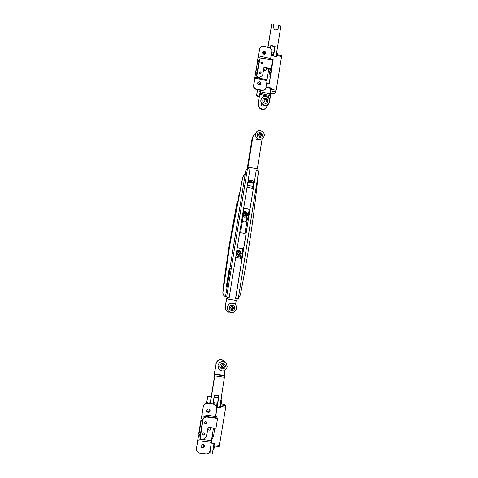 <?xml version="1.0" encoding="UTF-8"?>
<svg xmlns="http://www.w3.org/2000/svg" width="478" height="478" viewBox="0 0 478 478"><rect width="100%" height="100%" fill="white"/><g stroke="black" fill="none" stroke-linecap="round" stroke-linejoin="round"><path stroke-width="0.72" d="M239.096 194.092L238.414 197.426M230.061 269.401L229.727 269.473L226.954 286.561L227.283 286.615M225.287 273.906L223.453 285.139L223.268 288.861M227.301 286.513L226.954 286.561M223.226 289.208L223.22 288.055M225.234 272.412L226.076 266.599L225.496 272.43M225.323 273.643L224.989 273.948L225.234 272.424L225.024 273.613M226.339 266.605L226.405 266.15M242.669 216.313L242.513 216.14C243.858 217.436 245.25 217.526 246.696 216.409L247.234 215.68M246.54 212.829C243.816 211.646 242.776 212.507 243.433 215.417C246.158 216.594 247.192 215.727 246.54 212.829M243.045 211.957L244.204 211.497M245.776 213.045L246.188 213.541L245.716 213.935L246.074 214.891L245.59 215.291L244.856 214.682L244.246 215.154L243.834 214.658L244.372 213.797L243.947 213.308L244.431 212.907L245.202 213.493L245.776 213.045M244.234 215.142L244.551 214.879M246.074 214.891L245.447 214.55L245.967 213.696L245.573 213.218M245.274 213.463L244.628 213.558L244.228 213.074M236.64 253.8C238.528 256.13 239.866 255.855 240.661 252.97C238.779 250.639 237.441 250.914 236.64 253.8M240.691 255.228L239.759 256.047C238.319 256.686 237.082 256.399 236.054 255.186M237.488 253.949L237.357 253.316L238.247 252.802L238.098 252.169L238.725 252.043L239.179 252.934L239.866 252.802L239.998 253.436L239.382 253.561L239.257 254.577L238.63 254.708L238.205 253.812L237.488 253.949M236.712 251.105L238.952 250.651M239.042 254.625L239.299 253.591M239.866 252.802L238.964 253.011L238.522 252.121L238.11 252.205M239.783 253.477L239.657 252.88M237.877 253.226L237.363 253.352M230.569 307.599C231.304 309.864 232.374 310.031 233.778 308.107C233.043 305.842 231.973 305.675 230.569 307.599M230.725 307.623C231.376 309.625 232.32 309.774 233.563 308.071C232.917 306.069 231.973 305.92 230.725 307.623M234.644 308.238C235.319 304.844 229.84 303.978 229.41 307.414C228.735 310.808 234.226 311.674 234.644 308.238M232.619 303.154C229.858 303.058 228.12 304.372 227.409 307.097C227.181 309.135 227.898 310.724 229.571 311.859L230.946 312.415M236.598 308.549C236.825 306.35 236.001 304.707 234.118 303.614C230.772 302.526 228.544 303.691 227.444 307.103C227.217 309.141 227.934 310.73 229.607 311.865C233.067 313.227 235.397 312.122 236.598 308.549M221.129 366.1C221.87 368.389 222.951 368.544 224.379 366.56C223.638 364.272 222.557 364.117 221.129 366.1M221.296 366.106C221.947 368.132 222.903 368.269 224.164 366.512C223.513 364.487 222.557 364.35 221.296 366.106M225.269 366.59C225.957 363.131 220.412 362.33 219.976 365.837C219.282 369.303 224.839 370.091 225.269 366.59M225.586 362.432C221.965 360.531 219.426 361.565 217.95 365.521L219.324 369.715M227.253 366.877L226.166 362.993C222.485 360.406 219.761 361.26 217.986 365.55L218.882 369.213C222.575 372.075 225.365 371.292 227.253 366.877M258.455 134.491C259.172 136.672 260.199 136.881 261.55 135.119C260.833 132.938 259.805 132.729 258.455 134.491M258.604 134.569C259.231 136.499 260.146 136.684 261.335 135.125C260.707 133.195 259.793 133.009 258.604 134.569M262.338 135.549C262.978 132.364 257.696 131.289 257.301 134.527C256.662 137.718 261.95 138.787 262.338 135.549M256.172 132.304L255.36 134.204C255.945 138.937 258.389 140.401 262.697 138.596L263.294 137.987M264.226 135.931C265.063 131.94 259.56 128.815 256.722 131.683L255.407 134.145C255.993 138.877 258.437 140.341 262.745 138.536L264.226 135.931M263.976 100.231C264.687 102.4 265.708 102.615 267.047 100.882C266.336 98.719 265.314 98.504 263.976 100.231M264.119 100.32C264.746 102.238 265.654 102.429 266.832 100.9C266.204 98.982 265.302 98.791 264.119 100.32M267.823 101.372C268.451 98.223 263.217 97.112 262.822 100.308C262.189 103.463 267.435 104.568 267.823 101.372M261.526 98.36L260.892 99.986C260.026 104.073 265.84 107.168 268.534 104.073L268.971 103.535M269.694 101.766C270.578 97.602 264.543 94.53 261.926 97.823L260.94 99.914C260.074 104.001 265.893 107.102 268.588 104.001L269.694 101.766M204.889 434.132C204.309 435.279 203.616 435.392 202.815 434.466L202.75 433.869C203.323 432.721 204.01 432.608 204.817 433.528L204.889 434.132M206.729 422.785C206.167 423.908 205.486 424.028 204.674 423.138L204.596 422.51C205.146 421.387 205.833 421.261 206.645 422.146L206.729 422.785M202.911 420.12L202.756 419.815C203.311 417.7 204.644 416.673 206.759 416.726L206.92 417.031C204.805 416.971 203.467 418.005 202.911 420.12L200.246 438.296C201.005 439.635 202.069 439.909 203.437 439.115L205.857 437.215L206.693 435.787L208.067 427.29L215.96 428.294L217.544 418.405L216.289 416.398L215.56 416.302M202.756 419.815L199.983 436.82L200.151 438.069M212.357 434.884L213.696 435.058L214.801 428.151M213.696 435.058L212.591 438.422M215.566 416.26L216.289 416.398M206.759 416.726L215.787 417.897L215.375 417.228M206.526 421.943L206.633 422.666C206.096 423.759 205.432 423.872 204.65 423.012L204.59 422.827M206.92 417.031L217.544 418.405M261.179 72.907L261.012 73.307C260.056 73.905 259.464 73.63 259.249 72.483L259.417 72.088C260.373 71.479 260.958 71.754 261.179 72.907M262.763 63.15L262.607 63.532C261.651 64.148 261.066 63.879 260.839 62.726L260.994 62.349C261.95 61.722 262.536 61.991 262.763 63.15M271.122 68.772L272.49 60.276L262.906 58.143L259.781 59.308L256.919 75.142C257.116 77.048 258.108 77.711 259.901 77.125L262.069 75.679L262.816 74.508L263.999 67.207L271.122 68.772L269.688 71.174L268.457 70.905M259.309 60.491L256.656 75.614C256.853 77.52 257.845 78.177 259.638 77.591L262.069 75.679M268.899 76.044L269.688 71.174M266.079 68.211L269.413 68.946L268.534 70.433M262.452 75.333L261.801 76.145M259.04 60.993L259.482 59.864M263.916 67.739L264.346 67.834M204.596 433.193L204.799 434.012C204.237 435.117 203.568 435.225 202.791 434.329L202.738 434.155M210.021 427.541L210.667 428.963C209.95 430.415 209.065 430.57 208.02 429.423L207.918 428.611L208.988 427.41M207.96 427.941L208.522 427.35M210.201 427.565L210.487 428.001M202.379 447.964C203.921 447.832 204.56 446.99 204.297 445.448L202.959 444.397C201.429 444.522 200.79 445.353 201.029 446.888L202.379 447.964M200.945 446.595L202.116 447.312C203.497 447.241 204.166 446.5 204.106 445.09M208.133 412.478C209.752 412.311 210.368 411.433 209.967 409.843L208.707 408.953C207.099 409.102 206.484 409.969 206.855 411.552L208.133 412.478M206.789 411.391L207.846 411.976C209.37 411.857 210.003 411.032 209.734 409.503M198.938 434.448L198.681 433.839L200.868 420.401L201.136 420.957L198.938 434.448L200.318 434.622L202.869 419.11L201.286 418.907L203.365 406.222C203.921 404.119 205.253 403.097 207.362 403.163L213.851 404.03L216.217 405.559M201.991 414.474L203.365 406.222M202.009 414.492L201.286 418.907M207.972 429.328L207.811 428.88M196.625 450.652L196.428 448.752L198.513 435.912L200.103 436.109L200.366 434.335M198.023 438.935L201.119 439.318M202.648 439.509L211.443 440.596L213.469 427.977M215.106 417.814L201.841 415.926M202.146 414.761L215.524 416.499L216.857 408.23L216.45 405.918L213.851 404.03M207.362 403.163L214.007 404.263M207.506 403.396C205.391 403.33 204.058 404.352 203.503 406.461M196.428 448.752L198.388 435.613L199.971 435.811L200.168 434.604M200.868 420.401L202.451 420.604L202.696 419.087M196.554 449.081L196.697 450.838L199.434 453.078L206.006 453.867C208.133 453.903 209.472 452.851 210.027 450.712L211.372 442.347L197.922 440.686M202.612 439.521L211.443 440.596M198.388 435.613L198.513 435.912M211.449 440.614L211.372 442.347M215.524 416.499L215.142 417.647M201.136 420.957L202.517 421.13M199.971 435.811L200.103 436.109M259.267 72.417L259.351 72.274C260.277 71.688 260.845 71.951 261.054 73.062L260.922 73.403M260.851 62.672L260.928 62.54C261.848 61.937 262.422 62.194 262.637 63.317L262.524 63.634M263.832 68.623L264.047 68.109C265.278 67.338 266.031 67.691 266.312 69.167L266.085 69.686C264.86 70.451 264.107 70.093 263.832 68.623M258.998 84.833L260.504 84.319C261.102 83.148 260.767 82.3 259.5 81.768L257.977 82.3C257.403 83.465 257.744 84.307 258.998 84.833M260.325 84.504L259.034 82.563L257.702 82.897M263.958 54.337L265.505 53.763C266.019 52.628 265.666 51.809 264.448 51.307L262.882 51.893C262.392 53.028 262.745 53.841 263.958 54.337M265.272 54.026L263.97 52.21L262.643 52.532M256.602 74.968L256.782 73.887L255.354 73.576L257.702 61.13L255.808 72.728L257.056 72.997L256.758 74.998L255.324 74.688L254.899 77.287L267.083 79.832L267.065 80.716L254.935 78.081L254.971 77.203M255.354 73.576L255.808 72.728M258.819 61.381L258.909 60.825L257.487 60.509L259.907 48.081M257.487 60.509L259.512 49.138M266.067 69.716L265.905 70.003C264.926 70.738 264.179 70.517 263.653 69.34M267.023 79.82L268.797 68.808M261.352 58.185L258.15 57.468L261.311 58.197M258.867 61.901L259.142 60.389L257.714 60.073M258.574 55.812L270.65 58.501L271.791 51.385C271.904 49.509 271.038 48.272 269.198 47.669L263.33 46.348C261.992 46.109 260.934 46.509 260.169 47.561L259.739 48.678M253.537 85.682L253.758 85.293C253.645 87.193 254.517 88.442 256.381 89.033L256.154 89.416C254.296 88.83 253.424 87.582 253.537 85.682L255.324 74.688M256.154 89.416L262.064 90.683L265.242 89.35L265.905 87.904L267.065 80.716M265.362 89.201L265.003 89.733L262.064 90.683M256.381 89.033L262.303 90.3M253.758 85.293L254.935 78.081M270.65 58.501L270.345 59.798M257.702 61.13L258.951 61.405L257.056 72.997M256.782 73.887L257.003 73.475M258.909 60.825L259.142 60.389M221.434 367.008L223.262 365.562L223.238 364.905M225.007 370.283L224.188 375.367L214.437 373.999L214.831 374.423L224.63 375.804L219.725 407.65M225.24 362.169L224.642 361.314L221.726 359.731C218.733 359.605 216.839 361.027 216.056 364.009L214.437 373.999M217.096 407.304L218.942 395.802L214.341 395.175L212.931 403.904M215.656 416.272L216.403 411.594L215.656 416.272M214.001 443.387L212.28 454.1L209.956 453.819L210.272 449.183M224.588 377.315L214.765 375.935L210.29 403.552M203.634 444.636L203.24 447.061M210.26 449.26L209.956 453.819M216.056 364.009L214.281 373.832L214.216 375.332L214.61 375.768L210.111 403.528M203.467 444.546L203.042 447.169M218.751 395.772L216.904 407.28L220.053 407.698L219.988 406.013M215.901 363.866C216.683 360.89 218.571 359.468 221.565 359.593L223.961 360.675M224.188 375.367L224.63 375.804M214.765 375.935L214.831 374.423M261.729 103.379L261.346 104.162C261.621 105.913 262.524 106.385 264.041 105.578L264.292 105.208M277.957 29.134L278.77 25.519L280.891 26.009L275.997 56.541M266.616 107.454L266.067 108.153C264.926 109.265 263.539 109.671 261.914 109.384C259.172 108.524 257.881 106.684 258.048 103.869L259.751 94.423L268.935 96.383L269.574 95.427L260.349 93.461L261.006 90.456M258.275 103.517C258.108 106.337 259.399 108.177 262.147 109.038C263.778 109.331 265.165 108.924 266.312 107.813L267.584 104.802M268.654 98.115L268.935 96.383M267.674 75.775L270.285 76.349L272.902 60.079L270.423 59.523M273.559 55.992L275.119 46.294L270.847 45.326L270.381 48.194M267.979 47.394L271.785 23.9L273.912 24.396L273.482 27.067C274.085 30.024 275.585 30.7 277.981 29.092L278.77 25.519M260.773 91.866L270.016 93.843L270.895 88.382M267.817 47.358L271.785 23.9M258.048 103.869L259.518 94.793L260.839 90.42M270.769 45.822L274.862 46.748L273.38 55.956M272.723 60.037L270.106 76.307M259.751 94.423L260.349 93.461M270.016 93.843L269.574 95.427M274.862 46.748L275.119 46.294M211.76 438.625L212.101 438.362M213.887 444.08L214.156 444.516L214.329 443.429M216.319 411.582L215.847 416.296M212.298 438.386L212.202 438.959L211.712 438.9M220.364 403.653L224.959 404.669L225.741 405.685L225.7 407.268L219.229 446.542M225.7 407.268L220.436 406.575L220.221 407.931L216.898 407.489M206.855 410.005L206.693 410.99M211.258 443.046L214.526 443.453L214.311 444.827L219.611 445.478M216.187 405.511L217.167 405.637M220.203 404.663L225.741 405.685M217.544 403.277L213.128 402.691M210.308 402.315L206.872 401.855L207.715 403.211M212.961 403.701L217.382 404.286M213.941 444.092L213.935 445.89L214.311 444.827M214.425 445.98L213.857 449.541L213.027 449.44M211.204 396.776L207.607 396.292L206.633 403.145M221.189 403.767L222.043 398.425L221.254 398.132M218.434 397.75L214.019 397.158M211.174 396.961L207.607 396.292M222.043 398.425L221.224 398.317M218.404 397.935L213.989 397.343M207.745 396.501L206.872 401.855M220.436 406.575L220.489 404.986M220.262 404.669L220.041 406.019M201.859 420.532L202.104 419.009M258.024 89.822L257.451 90.784L256.447 95.964L257.582 89.727M259.936 83.088L259.656 84.839M259.793 82.945L259.482 84.863M269.09 83.781L273.153 59.642L269.269 83.823L266.658 83.256M276.302 56.607L276.415 55.89L276.003 56.494M270.608 90.181L271.199 88.448L266.001 87.325M264.029 54.349L264.615 53.249L264.436 54.367M270.536 59.063L273.153 59.642M276.702 54.617L281.56 55.705L281.56 56.541L276.176 90.336L274.563 93.598L270.076 93.485M281.56 56.541L276.678 55.448L276.487 56.649L271.14 55.454M264.932 52.819L264.603 54.349M266.067 86.906L271.45 88.066L271.259 89.278L276.176 90.336M271.146 55.406L273.386 55.908M276.194 55.299L276.684 54.612L276.678 55.448M263.653 54.235L264.579 52.484M271.337 54.211L273.577 54.713M260.665 91.471L257.451 90.784M270.656 90.193L270.464 91.4L271.259 89.278M269.036 98.641L269.831 98.809L270.076 98.45L268.69 98.151M259.297 96.156L256.668 95.6M270.076 98.45L270.847 93.646M259.237 96.556L256.447 95.964M263.569 52.174L263.27 54.008M277.079 54.701L277.324 53.166L276.565 52.992M273.948 52.407L271.707 51.905M263.731 52.174L263.414 54.11M271.199 88.448L271.45 88.066M276.248 55.311L276.057 56.506M259.877 136.224L258.664 135.256M256.029 137.377C255.736 138.465 256.136 139.2 257.224 139.582L258.449 139.307M242.125 217.639L242.961 217.789L240.542 232.774L244.993 233.563L247.395 218.589L248.351 218.763M228.956 312.295L227.468 311.698C225.718 310.503 224.965 308.842 225.21 306.709L225.347 306.733C225.102 308.866 225.855 310.533 227.606 311.728L230.826 312.385M227.277 296.975L227.235 297.914L226.644 297.866L225.21 306.709M227.522 297.005L227.205 298.971L226.614 298.917L225.347 306.733M226.614 298.917L236.216 300.453L235.529 304.719M241.838 256.937L242.872 248.751M247.712 218.649L249.211 209.286M244.844 233.533L247.395 218.589M243.523 248.865L237.249 247.777M237.267 247.688L243.535 248.775M249.857 209.406L243.643 208.265M243.666 208.109L249.88 209.25M257.672 170.712L257.947 169.009L248.548 167.186L248.273 168.889M247.036 187.268L253.221 188.44M254.38 181.216L248.202 180.039M257.307 168.883L262.099 139.008M261.251 135.429L259.112 133.721M255.467 133.721L254.206 134.533L252.169 137.993L247.132 169.075M248.548 167.186L248.142 168.865L248.381 167.39L247.825 167.999L252.832 137.108M253.352 135.621L252.169 137.993M254.182 181.383L253.34 182.178M254.35 181.413L248.172 180.236M227.205 298.971L236.867 300.519L237.381 298.589L235.582 298.302L237.166 298.636M235.708 257.349L241.988 258.419M241.611 258.353L241.862 256.794L241.563 256.889M236.867 300.519L236.216 300.453M231.531 309.17C232.69 308.424 232.858 307.497 232.033 306.392M246.11 216.845L246.851 219.462L245.531 221.547M242.352 221.595L244.664 221.911C245.937 221.529 246.708 220.687 246.977 219.378L246.242 216.767M240.721 258.204L239.938 255.879M239.842 255.945L240.601 258.186M247.437 168.728L226.668 296.862L229.249 297.274L249.952 169.212L247.437 168.728L245.788 170.58L229.882 268.528L230.211 268.582M229.882 268.528L230.235 268.439L225.467 296.778L229.249 297.274M235.696 298.308L256.226 170.431L235.582 298.302M256.226 170.431L258.729 170.915L238.271 298.72M225.467 296.778L226.668 296.862M225.502 296.539L225.156 296.396C223.531 295.476 222.802 294.072 222.969 292.178L229.655 245.955L242.716 177.637L245.375 173.084M225.496 296.569L225.024 296.39C223.405 295.476 222.682 294.072 222.844 292.172L229.524 246.021L242.567 177.798L244.437 173.974M257.576 178.127L257.582 180.433C253.663 218.153 247.921 256.339 240.356 294.986L238.42 297.8M226.865 287.111L226.225 287.009L229.195 268.744L230.163 268.905M229.189 268.791L230.151 268.953M252.563 188.314L253.053 186.426L247.347 185.345M247.861 182.148L253.537 183.229L253.513 182.578L247.963 181.521M253.537 183.229L253.053 186.426M248.022 181.162L253.382 182.184L253.513 182.578M226.351 264.722L227.767 254.905L228.108 254.911M227.785 254.894L229.297 244.688L232.941 226.058M236.461 207.249L237.058 202.164L229.297 244.688L229.721 244.802M237.536 201.776L237.088 201.961L237.697 200.993M228.86 250.131L228.466 250.084L226.614 264.734M226.542 265.194L226.339 264.77M243.021 212.077L245.226 211.467L246.959 212.459C247.873 213.786 247.819 215.046 246.785 216.247C245.381 217.335 244.025 217.245 242.722 215.984L242.454 215.602M236.688 251.285C237.709 250.496 238.791 250.406 239.938 251.016L241.253 252.868C241.45 254.2 240.984 255.216 239.86 255.921C238.337 256.578 237.088 256.22 236.108 254.858M200.133 437.173L199.983 436.82M212.818 438.081L211.862 437.962M213.391 436.402L212.142 436.247M256.919 75.142L256.656 75.614M259.901 77.125L259.638 77.591M198.029 438.953L201.148 439.336M210.308 450.401L210.457 450.724M278.077 28.68L278.339 28.19M275.722 91.925L270.811 90.874M228.902 247.09L228.472 250.084M237.464 202.14L237.034 202.517M223.184 288.569L225.001 273.798M225.293 273.864L225.162 274.336M246.696 216.409L246.785 216.247C247.819 215.04 247.879 213.78 246.965 212.459L245.226 211.467M239.759 256.047L239.86 255.921C240.99 255.21 241.456 254.194 241.253 252.874L239.938 251.016M200.246 438.296L200.097 437.944M212.626 438.428L211.808 438.326M262.476 75.297L262.207 75.769M196.572 450.503L196.697 450.838M201.818 415.938L215.184 417.67M257.779 82.646L257.977 82.3M265.242 89.35L265.003 89.733M266.085 69.686L265.905 70.003M266.312 107.813L266.067 108.153M264.316 105.178L264.041 105.578M203.347 444.618L202.188 444.48M219.282 446.572L213.983 445.926M237.07 202.057L229.07 246.033M226.339 264.728L226.494 265.523"/></g></svg>
